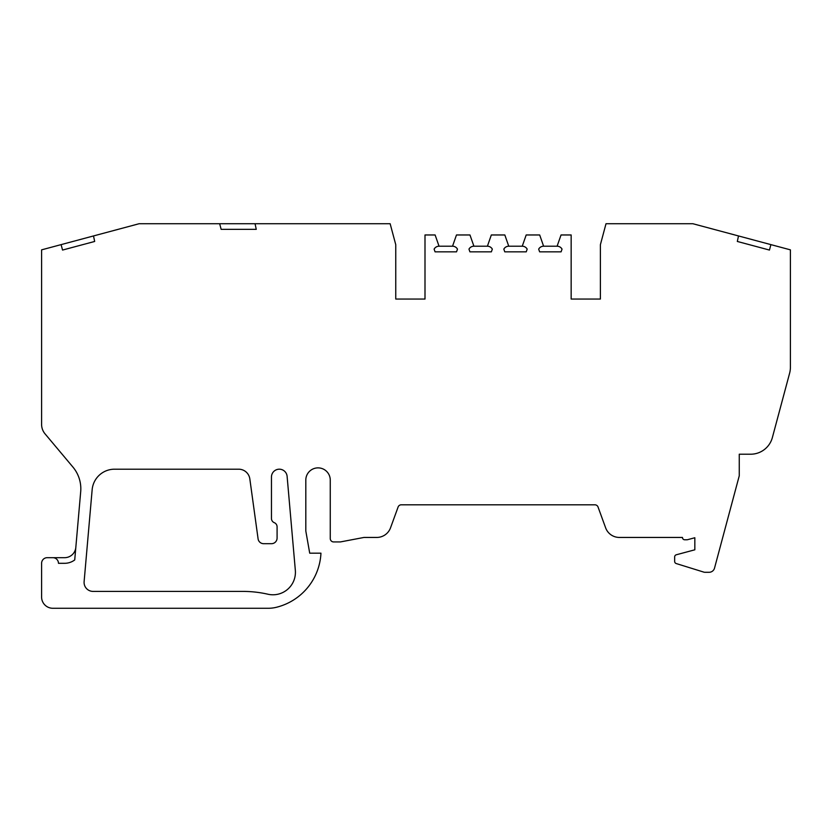 <?xml version="1.0" encoding="UTF-8"?>
<svg xmlns="http://www.w3.org/2000/svg" width="832" height="832" viewBox="0 0 832 832"><rect width="100%" height="100%" fill="white"/><g stroke="black" fill="none" stroke-linecap="round" stroke-linejoin="round"><path stroke-width="1.25" d="M295.422 572.291A22.485 22.485 0 0 0 295.339 570.336L287.113 476.351A7.842 7.842 0 0 0 278.959 469.196A7.842 7.842 0 0 0 271.461 477.027L271.461 518.492A4.493 4.493 0 0 0 274.269 522.662A4.493 4.493 0 0 1 277.087 526.822L277.087 538.075A5.626 5.626 0 0 1 271.461 543.691L263.65 543.691A5.626 5.626 0 0 1 258.107 539.011L249.829 478.899A11.242 11.242 0 0 0 238.69 469.196L114.556 469.196A22.485 22.485 0 0 0 92.154 489.715L84.115 581.63A8.996 8.996 0 0 0 93.07 591.406L242.954 591.406A112.434 112.434 0 0 1 267.935 594.225A22.485 22.485 0 0 0 295.422 572.291M72.935 467.085A33.727 33.727 0 0 1 80.694 491.712L74.724 559.936A16.869 16.869 0 0 1 64.615 563.306L58.469 563.306A5.626 5.626 0 0 0 52.842 557.679L47.226 557.679A5.626 5.626 0 0 0 41.6 563.306L41.6 597.033A11.242 11.242 0 0 0 52.842 608.275L268.268 608.275A33.727 33.727 0 0 0 276.297 607.308A58.698 58.698 0 0 0 320.954 553.176L309.712 553.176L305.906 531.544A5.626 5.626 0 0 1 305.812 530.566L305.812 480.106A12.22 12.22 0 0 1 318.042 467.875A12.22 12.22 0 0 1 330.262 480.106L330.262 538.564A3.37 3.37 0 0 0 333.642 541.934L340.382 541.934L364 537.441L376.771 537.441A14.654 14.654 0 0 0 390.541 527.8L398.102 507.031A3.37 3.37 0 0 1 401.274 504.806L594.88 504.806A3.37 3.37 0 0 1 598.052 507.031L605.623 527.821A14.612 14.612 0 0 0 619.351 537.441L682.469 537.441A2.246 2.246 0 0 0 684.715 539.77L686.962 539.77A2.246 2.246 0 0 0 687.544 539.698L694.834 537.742L694.834 549.806L676.322 554.767A2.246 2.246 0 0 0 674.658 556.941L674.658 561.413A2.246 2.246 0 0 0 676.239 563.555L703.903 572.146A3.37 3.37 0 0 0 704.902 572.291L709.093 572.291A5.626 5.626 0 0 0 714.522 568.121L739.263 475.779L739.263 454.21L750.662 454.21A22.485 22.485 0 0 0 772.377 437.549L789.63 373.152A22.485 22.485 0 0 0 790.4 367.328L790.4 249.85L692.89 223.725L606.008 223.725L600.392 244.702L600.392 299.052L571.158 299.052L571.158 234.967L561.038 234.967L557.107 246.21L543.608 246.21L539.677 234.967L526.188 234.967L522.246 246.21L508.758 246.21L504.826 234.967L491.327 234.967L487.396 246.21L473.907 246.21L469.966 234.967L456.477 234.967L452.546 246.21L439.046 246.21L435.115 234.967L424.996 234.967L424.996 299.052L395.762 299.052L395.762 244.702L390.146 223.725L139.11 223.725L41.6 249.85L41.6 424.434A14.612 14.612 0 0 0 45.022 433.826L72.935 467.085M424.996 299.052L395.762 299.052M600.392 299.052L571.158 299.052M52.842 557.679L64.615 557.679A11.242 11.242 0 0 0 75.816 547.414M61.1 244.629L62.546 250.058L94.671 241.457L93.506 235.945M219.648 223.725L221.156 229.351L256.256 229.351L255.06 223.725M439.046 246.21A5.626 5.626 0 0 0 434.117 249.132L435.063 251.836L456.529 251.836L457.475 249.132A5.626 5.626 0 0 0 452.546 246.21M473.907 246.21A5.626 5.626 0 0 0 468.967 249.132L469.914 251.836L491.379 251.836L492.326 249.132A5.626 5.626 0 0 0 487.396 246.21M508.758 246.21A5.626 5.626 0 0 0 503.828 249.132L504.764 251.836L526.24 251.836L527.176 249.132A5.626 5.626 0 0 0 522.246 246.21M543.608 246.21A5.626 5.626 0 0 0 538.678 249.132L539.625 251.836L561.09 251.836L562.037 249.132A5.626 5.626 0 0 0 557.107 246.21M738.494 235.945L737.329 241.457L769.454 250.058L770.9 244.629M737.329 241.457L769.454 250.058M221.156 229.351L256.256 229.351M62.546 250.058L94.671 241.457"/></g></svg>
